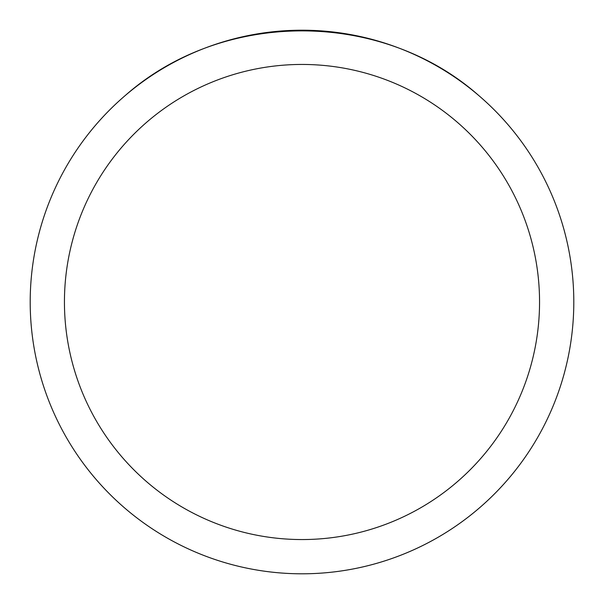<?xml version="1.0" encoding="UTF-8"?>
<svg xmlns="http://www.w3.org/2000/svg" width="604" height="604" viewBox="0 0 604 604"><rect width="100%" height="100%" fill="white"/><g stroke="black" fill="none" stroke-linecap="round" stroke-linejoin="round"><path stroke-width="0.91" d="M30.2 302A271.8 271.8 0 0 1 437.9 66.614A271.8 271.8 0 0 1 437.9 537.386A271.8 271.8 0 0 1 30.2 302L30.2 302M478.647 95.432C381.177 9.362 222.823 9.362 125.353 95.432A271.8 271.8 0 0 0 188.282 548.87A271.8 271.8 0 0 0 478.647 95.432M64.439 302A237.561 237.561 0 0 0 420.777 507.73A237.561 237.561 0 0 0 420.777 96.27A237.561 237.561 0 0 0 64.439 302"/></g></svg>

